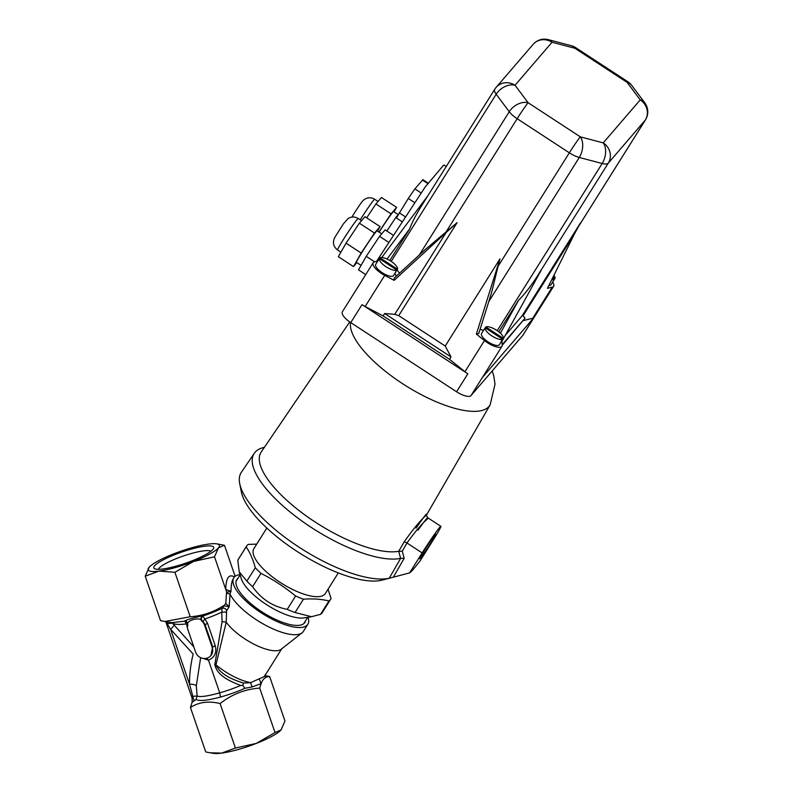 <?xml version="1.0" encoding="UTF-8"?>
<svg xmlns="http://www.w3.org/2000/svg" width="793" height="793" viewBox="0 0 793 793"><rect width="100%" height="100%" fill="white"/><g stroke="black" fill="none" stroke-linecap="round" stroke-linejoin="round"><path stroke-width="1.19" d="M226.283 612.127L221.762 612.117L222.07 608.281L225.787 603.423L229.187 606.714L226.59 610.749L226.233 622.178L215.964 664.881C220.672 675.368 234.252 680.007 243.431 683.08L250.608 682.654L252.095 686.946L244.918 688.294A35.407 6.562 161 0 1 220.454 697.067C207.27 700.566 199.142 701.359 196.059 699.446L192.124 702.271L190.429 707.465C198.884 702.063 208.767 700.754 220.097 703.56C231.853 694.301 245.057 689.147 259.707 688.086L261.095 683.645L252.095 686.946M243.431 683.08L242.866 685.39L244.918 688.294M200.649 657.665L196.327 685.737L197.13 695.986C199.925 697.295 207.459 696.244 219.72 692.834A33.147 6.146 -19 0 0 240.675 685.459L242.866 685.39M281.763 648.783L264.347 676.528L250.608 682.654A34.654 12.024 -147.9 0 1 215.964 664.881A3.013 0.734 17.3 0 0 214.814 664.445L222.07 621.712L221.762 612.117A33.147 6.146 161 0 1 204.931 618.976L207.508 623.258L215.22 645.661C216.945 652.53 214.705 657.377 208.48 660.202L203.157 658.418M225.955 621.999L222.07 621.712M226.233 622.178A34.654 12.024 32.1 0 0 255.009 644.719A34.654 12.024 32.1 0 0 281.148 649.269L302.064 632.824A43.694 15.166 32.1 0 0 302.867 632.051A43.694 15.166 32.1 0 0 303.342 631.416L307.853 624.23A43.694 15.166 -147.9 0 1 307.377 624.874A43.694 15.166 -147.9 0 1 261.819 613.227A43.694 15.166 -147.9 0 1 233.836 577.76A43.694 15.166 -147.9 0 1 240.041 574.578M265.169 675.963L266.864 676.935L269.65 676.528L284.965 721.006L281.069 729.907L275.022 732.563L256.288 743.418A37.667 6.988 -19 0 0 280.831 730.165L281.069 729.907M264.832 675.2L266.864 676.935C264.436 677.708 262.513 679.938 261.095 683.645L259.341 679.155M220.097 703.56L235.412 748.027L256.288 743.418A37.667 6.988 -19 0 1 221.653 753.112L235.412 748.027M259.707 688.086L275.022 732.563M190.429 707.465L205.744 751.942L209.967 752.775L221.653 753.112A37.667 6.988 -19 0 1 213.515 753.35L209.967 752.775M308.021 617.261A43.694 15.166 -147.9 0 1 307.853 624.23M305.573 620.79A40.235 13.957 -147.9 0 1 304.918 622.386A40.235 13.957 -147.9 0 1 304.482 622.981A40.235 13.957 -147.9 0 1 262.533 612.255A40.235 13.957 -147.9 0 1 236.77 579.604A40.235 13.957 -147.9 0 1 237.93 578.325M269.65 676.528L264.961 675.626M192.124 702.271L192.124 698.197L192.858 696.333L197.13 695.986L196.059 699.446M194.037 700.705L189.497 684.111C189.517 673.713 190.746 663.691 193.185 654.056L170.654 629.384L165.886 621.682M187.663 628.889L186.464 623.893L184.819 621.157L171.764 622.634L160.543 620.671L145.228 576.194L149.243 567.154M171.536 622.584L172.319 623.1L167.62 623.655L167.353 621.92M216.677 543.849L224.449 545.257L218.402 547.913L214.506 556.815L193.621 561.424L174.896 572.278L158.987 571.109A37.667 6.988 161 0 1 149.124 567.292A37.667 6.988 161 0 1 149.362 567.035A37.667 6.988 161 0 1 173.905 553.782A37.667 6.988 161 0 1 208.539 544.087A37.667 6.988 161 0 1 216.677 543.849A37.667 6.988 161 0 1 218.402 547.913A37.667 6.988 161 0 1 193.621 561.424A37.667 6.988 161 0 1 158.987 571.109L145.228 576.194M187.891 625.548L186.464 623.893C179.178 624.795 174.47 624.527 172.319 623.1L193.809 646.86M220.454 697.067L219.72 692.834L208.48 660.202L206.834 658.21A9.04 8.465 40.7 0 1 195.623 652.133L187.911 629.731A9.04 8.465 40.7 0 1 187.693 624.725C185.968 620.275 200.57 616.478 201.571 620.84C200.52 618.946 200.817 617.311 202.473 615.943L204.931 618.976L202.988 621.365L201.977 620.86C200.976 618.966 201.293 617.36 202.949 616.032A35.407 6.562 -19 0 0 222.07 608.281C224.26 607.706 225.767 608.528 226.59 610.749M226.798 592.292L225.767 589.526L231.031 591.31L226.798 592.292L226.481 593.105L230.069 594.106A43.694 15.166 32.1 0 0 265.477 625.211A43.694 15.166 32.1 0 0 302.064 632.824M240.675 685.459C231.298 681.722 216.925 676.122 214.814 664.445M184.719 620.909L187.743 622.991L186.137 621.167L184.719 620.909C186.821 619.65 197.437 616.676 202.473 615.943M201.977 620.86L201.571 620.84A9.04 8.465 40.7 0 1 204.535 625.082L212.246 647.485A9.04 8.465 40.7 0 1 210.789 655.702A9.04 8.465 40.7 0 1 206.834 658.21M210.849 655.633L212.722 646.929L205.01 624.537L202.988 621.365M196.327 685.737C195.474 684.785 193.195 684.24 189.497 684.111L170.654 629.384L174.44 624.894M164.766 621.504L190.211 616.756C202.165 615.983 213.327 612.265 223.685 605.614M235.144 576.333L224.449 545.257M210.958 551.224A28.072 5.204 -19 0 0 185.433 555.298A28.072 5.204 -19 0 0 159.106 568.185A28.072 5.204 -19 0 0 158.402 569.315M230.069 594.106L229.187 606.714L223.765 605.783M233.757 578.008C231.933 580.357 231.021 584.798 231.031 591.31L229.94 593.977M214.506 556.815L225.767 589.526M190.211 616.756L174.896 572.278M212.901 549.45A31.69 5.878 161 0 1 183.917 563.754A31.69 5.878 161 0 1 154.704 568.779A31.69 5.878 161 0 1 154.625 565.756A31.69 5.878 161 0 1 189.279 549.678A31.69 5.878 161 0 1 213.545 548.518A31.69 5.878 161 0 1 212.901 549.45M328.024 589.268L331.077 598.487A49.721 17.258 -147.9 0 1 330.74 599.121A49.721 17.258 -147.9 0 1 330.195 599.845A49.721 17.258 -147.9 0 1 328.946 600.965C321.244 599.102 312.729 598.507 303.432 599.181A49.721 17.258 -147.9 0 1 295.611 596.009C284.816 587.157 273.268 579.614 260.966 573.369A49.721 17.258 -147.9 0 1 255.287 567.719C253.046 559.501 250.003 552.543 246.167 546.873A49.721 17.258 -147.9 0 1 246.514 546.238A49.721 17.258 -147.9 0 1 248.298 544.394L256.734 544.127M338.294 572.923L325.358 593.511A42.188 14.641 -147.9 0 1 324.902 594.126A42.188 14.641 -147.9 0 1 280.91 582.885A42.188 14.641 -147.9 0 1 253.899 548.647L266.825 528.049M246.514 546.238L238.128 559.6A49.721 17.258 32.1 0 0 237.781 560.225L239.258 571.981L246.901 581.081A49.721 17.258 32.1 0 0 252.58 586.731C261.175 598.993 272.723 606.536 287.225 609.361A49.721 17.258 32.1 0 0 295.046 612.533L311.55 616.706L320.56 614.327A49.721 17.258 32.1 0 0 322.354 612.474L330.74 599.121M311.55 616.706L304.046 617.886A39.928 13.858 -147.9 0 1 267.984 605.555A39.928 13.858 -147.9 0 1 241.211 578.434L239.258 571.981M295.611 596.009L287.225 609.361M260.966 573.369L252.58 586.731M303.432 599.181L295.046 612.533M328.946 600.965L320.56 614.327M246.167 546.873L237.781 560.225M255.287 567.719L246.901 581.081M393.318 577.195L389.214 578.246L400.683 558.322L404.192 558.292L393.318 577.195L409.594 572.903C411.081 572.1 414.759 567.828 420.607 560.096L433.166 540.092A24.107 1.18 -56.8 0 0 440.849 526.324L428.022 517.948C426.505 516.233 426.168 514.984 426.991 514.181L490.124 404.896L495.02 384.218L493.821 376.13L492.215 370.936M264.366 447.351A92.563 32.116 32.1 0 0 254.295 453.289A92.563 32.116 32.1 0 0 301.776 520.922A92.563 32.116 32.1 0 0 400.554 558.361L398.76 551.254L402.249 551.224L404.192 558.292M398.76 551.254L404.043 542.065C413.103 529.199 420.468 520.258 426.158 515.272C427.863 511.673 424.493 515.965 416.028 528.138M418 530.19C425.682 519.385 428.755 515.728 427.239 519.207C422.084 523.479 415.334 531.409 406.978 542.997L402.249 551.224M349.733 321.908L261.244 451.951A87.399 30.322 32.1 0 0 305.474 515.371A87.399 30.322 32.1 0 0 398.621 551.294M435 534.809A14.72 0.724 -56.8 0 1 435.674 534.175A14.72 0.724 -56.8 0 1 428.26 546.892A14.72 0.724 -56.8 0 1 419.586 558.787A14.72 0.724 -56.8 0 1 425.831 547.983A14.72 0.724 -56.8 0 1 435 534.809M254.295 453.289L241.379 472.261A93.425 32.414 32.1 0 0 239.704 483.591L241.32 491.789A87.399 30.322 32.1 0 0 299.962 553.296A87.399 30.322 32.1 0 0 381.403 580.298L381.403 580.298A87.399 30.322 32.1 0 0 382.038 580.139L391.207 577.75M239.704 483.591A93.425 32.414 32.1 0 0 302.163 549.202A93.425 32.414 32.1 0 0 389.214 578.246M409.594 572.903L422.144 552.909A24.107 1.18 -56.8 0 1 440.849 526.324M501.87 340.712L502.247 345.262A13.56 4.708 -147.9 0 1 501.979 346.293A13.56 4.708 -147.9 0 1 484.473 340.574L464.936 371.699A13.56 4.708 32.1 0 0 467.85 373.81L362.034 304.651L350.754 322.602A13.56 4.708 -147.9 0 1 342.368 311.788L373.186 262.721A13.56 4.708 -147.9 0 1 374.574 261.829L377.805 261.026M522.954 335.102A13.56 4.708 -147.9 0 1 522.835 335.33A13.56 4.708 -147.9 0 1 522.686 335.528L471.022 395.568A13.56 4.708 -147.9 0 1 456.58 391.762L350.754 322.602M427.804 195.861L381.711 257.537M394.022 211.88L396.599 207.379L391.028 213.852L378.925 232.042M391.028 213.852L375.912 203.97L381.483 197.507L396.599 207.379M398.175 214.596L393.596 211.602A18.834 0.922 123.2 0 0 379.123 232.161M375.912 203.97L366.673 217.847M498.757 331.811L518.582 300.25L500.383 333.209M502.207 340.891L541.431 269.838L536.623 277.253C530.368 286.868 524.351 294.53 518.582 300.25M419.269 255.029L509.255 111.714A15.067 10.497 -36.8 0 1 528.108 102.733L580.307 136.842A15.067 9.457 104.8 0 1 579.267 157.46A15.067 5.224 -147.9 0 1 569.344 152.811A15.067 0.743 -56.8 0 1 580.307 136.842L603.225 142.889A15.067 14.115 40.7 0 1 608.31 163.09L536.623 277.253M497.221 330.681L602.184 163.507A15.067 9.457 -75.2 0 0 603.225 142.889L640.229 99.888A15.067 10.497 -36.8 0 1 644.778 102.822L631.704 85.347A15.067 10.497 143.2 0 0 627.154 82.403A15.067 0.743 -56.8 0 1 627.878 81.758L575.688 47.649A15.067 0.743 123.2 0 0 574.955 48.294A15.067 9.457 -75.2 0 0 571.287 45.697L548.369 39.65A15.067 9.457 104.8 0 1 552.037 42.247A15.067 14.115 -139.3 0 0 533.104 44.388L496.101 87.399A15.067 14.115 40.7 0 1 515.034 85.257A15.067 10.497 143.2 0 0 496.18 94.228L391.217 261.403M484.473 340.574L476.375 334.081L478.784 333.476L491.442 293.093L499.937 258.895L445.23 346.045L398.72 315.644L394.755 314.345L446.122 232.527L457.105 222.645L425.058 249.706L394.121 278.155L394.141 280.335L384.714 275.379A13.56 4.708 -147.9 0 1 373.186 262.721M552.662 282.149A13.56 4.708 -147.9 0 1 553.643 286.253A13.56 4.708 -147.9 0 1 552.255 287.145L532.718 318.261A13.56 4.708 32.1 0 0 533.957 317.567L482.293 377.617L471.022 395.568M502.237 344.638L525.035 318.152L523.073 315.773L522.161 315.783L580.555 222.783L574.439 233.955L523.073 315.773M505.161 335.538L522.161 315.783M553.018 277.084L554.991 278.363L553.484 280.762A10.547 3.658 32.1 0 1 553.345 281.059L551.095 284.657A10.547 3.658 -147.9 0 1 550.015 285.351A10.547 3.658 -147.9 0 1 548.865 285.45M553.93 275.25A10.547 3.658 -147.9 0 1 554.991 278.363M502.247 345.272L525.035 318.152M464.936 371.699L449.522 359.318L451.019 356.929L384.625 313.532L394.755 314.345M451.019 356.929L445.23 346.045M449.522 359.318L383.118 315.931L384.625 313.532M476.375 334.081L499.937 258.895M480.062 329.392L483.552 330.314M503.317 338.403L485.861 326.994A10.547 3.658 -147.9 0 1 496.656 330.304A10.547 3.658 -147.9 0 1 503.317 338.403L501.82 340.802A10.547 3.658 -147.9 0 1 501.682 341.109L499.421 344.697A10.547 3.658 -147.9 0 1 498.341 345.391A10.547 3.658 -147.9 0 1 487.13 341.248A10.547 3.658 -147.9 0 1 481.559 333.476L483.809 329.888A10.547 3.658 -147.9 0 1 484.027 329.63M501.979 346.293L482.441 377.418A13.56 4.708 -147.9 0 1 482.293 377.617M390.295 260.798A15.067 5.224 32.1 0 1 389.968 260.233L409.575 229.008C412.191 222.119 416.226 214.318 421.678 205.615L494.763 89.212A15.067 5.224 -147.9 0 0 496.18 94.228L509.255 111.714A15.067 5.224 32.1 0 0 517.155 118.702L445.468 232.864M387.053 259.043L409.575 229.008M446.231 166.5L443.971 165.033L443.366 165.469L425.177 187.009L376.566 261.333M446.122 232.527L394.141 280.335M393.744 275.23A10.547 3.658 -147.9 0 1 393.596 275.538A10.547 3.658 -147.9 0 1 392.525 276.232A10.547 3.658 -147.9 0 1 381.314 272.088A10.547 3.658 -147.9 0 1 375.733 264.317L377.993 260.728A10.547 3.658 32.1 0 0 377.845 261.036L379.351 258.637L396.807 270.046A10.547 3.658 -147.9 0 1 386.013 266.745A10.547 3.658 -147.9 0 1 379.351 258.637M383.118 315.931L365.176 306.494A13.56 4.708 -147.9 0 1 362.034 304.651M552.255 287.145L547.428 288.345L574.439 233.955M532.718 318.261L523.529 320.541M485.861 326.994L485.306 327.886M501.682 341.109A10.547 3.658 -147.9 0 1 501.126 341.605L502.633 339.206A10.547 3.658 -147.9 0 1 491.838 335.905A10.547 3.658 -147.9 0 1 485.177 327.796L502.633 339.206M483.809 329.888A10.547 3.658 -147.9 0 0 483.671 330.195L485.177 327.796M553.345 281.059A10.547 3.658 32.1 0 1 552.8 281.555L554.297 279.166L552.552 278.026M554.297 279.166A10.547 3.658 -147.9 0 1 551.869 279.404M395.866 271.553L397.501 269.243L380.045 257.844A10.547 3.658 -147.9 0 1 390.84 261.145A10.547 3.658 -147.9 0 1 397.501 269.243M379.48 258.726L380.045 257.844M396.807 270.046L395.301 272.445A10.547 3.658 32.1 0 0 395.856 271.949A10.547 3.658 32.1 0 0 395.994 271.642M402.17 221.762L396.391 217.986L408.286 198.458L414.868 188.873L422.877 179.684L428.151 183.133M393.397 235.313L385.101 229.891L379.54 236.364L366.227 256.347L358.495 269.868L365.722 274.596M379.54 236.364L388.808 242.42M366.227 256.347L374.593 261.819M381.701 233.846L377.062 230.822A18.834 0.922 123.2 0 0 365.989 246.078A18.834 0.922 123.2 0 0 356.454 262.354L361.073 265.368M397.977 214.933L396.064 217.143L396.559 217.46M377.488 231.1L380.065 226.6L364.949 216.717L359.378 223.19L346.075 243.173L338.333 256.694L353.46 266.577L356.86 262.622M359.378 223.19L374.494 233.063L361.192 253.056L353.46 266.577M346.075 243.173L361.192 253.056M380.065 226.6L374.494 233.063M396.064 217.143L386.835 231.021M207.508 623.258L204.535 625.082M215.22 645.661L212.246 647.485M225.737 589.427C226.015 577.849 228.919 573.696 234.45 576.967M225.787 603.423L226.481 593.105M422.144 552.909L406.978 542.997A3.013 1.041 29.9 0 0 404.043 542.065M350.556 322.464A81.441 28.261 32.1 0 0 398.572 381.017A81.441 28.261 32.1 0 0 480.221 410.863A81.441 28.261 32.1 0 0 490.124 404.896M456.58 391.762L467.85 373.81M378.073 201.462L374.702 199.261A18.834 0.922 123.2 0 0 360.22 219.81M488.785 301.578L579.267 157.46L602.184 163.507A15.067 5.224 32.1 0 0 608.31 163.09L645.314 120.08A15.067 14.115 -139.3 0 0 640.229 99.888L627.154 82.403L574.955 48.294L552.037 42.247L515.034 85.257L528.108 102.733A15.067 0.743 123.2 0 0 517.155 118.702L569.344 152.811L497.667 266.983M577.354 228.354L645.472 119.862A15.067 5.224 -147.9 0 1 645.314 120.08L577.522 228.057M397.065 269.927L399.513 273.198M522.686 335.528L533.957 317.567M457.105 222.645L398.72 315.644M396.48 275.984L394.765 273.684M384.714 275.379L365.176 306.494M494.921 88.985A15.067 14.115 40.7 0 1 496.101 87.399A15.067 15.067 0 0 0 494.763 89.212M408.286 198.458L414.59 202.572M414.868 188.873L421.033 192.897M422.441 180.07L427.794 183.56M399.276 212.821L405.372 216.806M361.539 220.672L358.168 218.471A18.834 0.922 123.2 0 0 347.086 233.727A18.834 0.922 123.2 0 0 337.56 250.003L340.911 252.194M165.886 621.999L192.124 698.197M233.836 577.76L233.251 578.692M303.759 623.675L307.753 617.301M236.116 581.21L240.12 574.836M351.933 217.084L354.501 212.821C362.361 200.827 362.916 200.213 365.692 198.726C368.775 197.308 371.778 197.487 374.702 199.261M645.472 119.862A15.067 15.067 0 0 0 644.778 102.822M631.704 85.347A15.067 15.067 0 0 0 627.878 81.758M575.688 47.649A15.067 15.067 0 0 0 571.287 45.697M553.643 286.253L522.835 335.33M548.369 39.65A15.067 15.067 0 0 0 533.104 44.388M395.856 271.949L393.596 275.538M358.168 218.471C354.679 216.459 351.279 216.519 347.958 218.66L343.31 223.973L334.765 237.494C332.386 242.45 333.318 246.623 337.56 250.003"/></g></svg>
